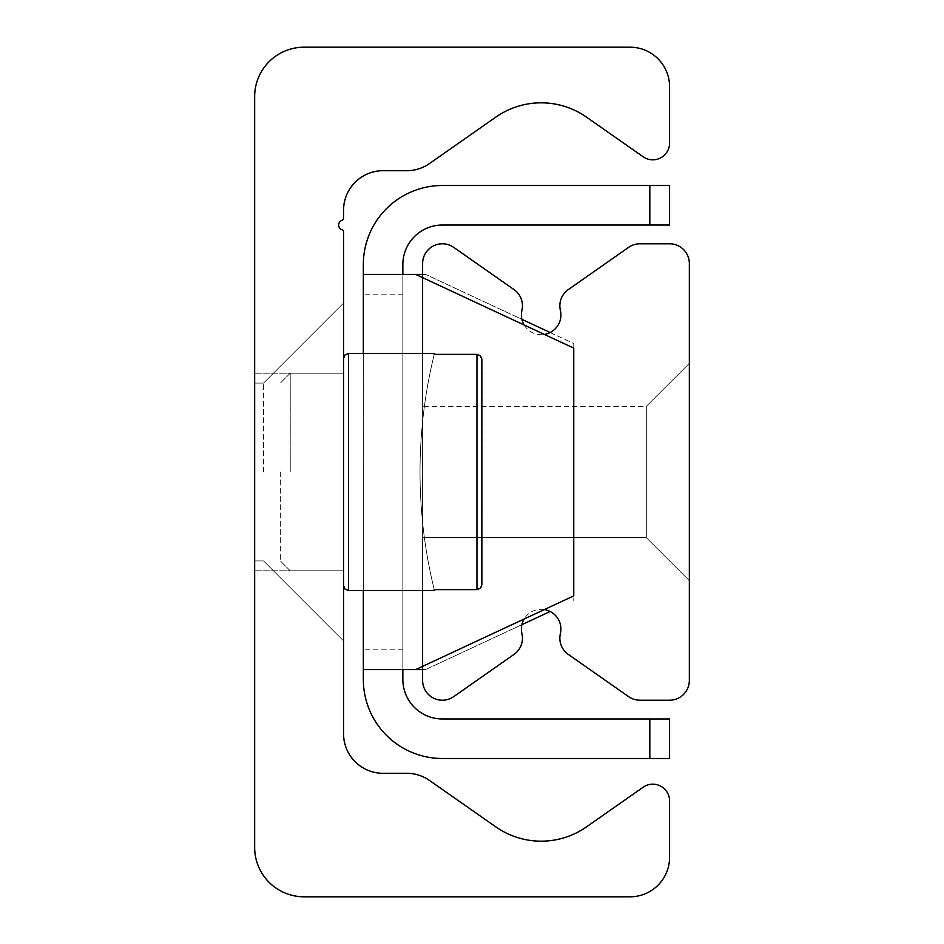<?xml version="1.0" encoding="UTF-8"?>
<svg xmlns="http://www.w3.org/2000/svg" width="944" height="944" viewBox="0 0 944 944"><rect width="100%" height="100%" fill="white"/><g stroke="black" fill="none" stroke-linecap="round" stroke-linejoin="round"><path stroke-width="0.71" stroke-dasharray="4.72 3.54" d="M254.656 472L254.656 570.79L254.656 472M343.569 472L343.569 303.071L343.569 472M263.553 472L263.553 383.087L263.553 472M254.656 847.405A49.395 49.395 0 0 0 304.051 896.8L630.061 896.8A39.518 39.518 0 0 0 669.579 857.282L669.579 800.96A16.791 16.791 0 0 0 643.159 787.213L586.484 826.885A79.036 79.036 0 0 1 495.824 826.885L429.508 780.464A39.518 39.518 0 0 0 406.852 773.313L383.087 773.313A39.518 39.518 0 0 1 343.569 733.795L343.569 231.823A2.207 2.207 0 0 0 342.047 229.722A4.944 4.944 0 0 1 341.834 220.4A2.69 2.69 0 0 0 343.569 217.887L343.569 210.205A39.518 39.518 0 0 1 383.087 170.687L406.852 170.687A39.518 39.518 0 0 0 429.508 163.536L495.824 117.115A79.036 79.036 0 0 1 586.484 117.115L643.159 156.787A16.791 16.791 0 0 0 669.579 143.04L669.579 86.718A39.518 39.518 0 0 0 630.061 47.2L304.051 47.2A49.395 49.395 0 0 0 254.656 96.595L254.656 847.405M689.344 363.334L689.344 580.666L689.344 363.334L646.333 406.333L646.333 537.667L646.333 406.333L646.333 537.667L422.605 537.667L422.605 406.333L422.605 537.667L422.605 406.333L422.605 537.667L422.605 406.333L422.605 537.667L422.605 406.333L422.605 537.667L422.605 406.333L422.605 537.667L422.605 406.333L422.605 537.667L422.605 406.333L422.605 537.667L646.333 537.667L646.333 406.333L646.333 537.667L646.333 406.333L646.333 537.667L422.605 537.667L646.333 537.667L646.333 406.333L646.333 537.667L646.333 406.333L646.333 537.667L422.605 537.667L646.333 537.667L646.333 406.333L646.333 537.667L646.333 406.333L689.344 363.334L689.344 580.666L689.344 363.334L689.344 580.666L689.344 363.334L646.333 406.333L689.344 363.334L689.344 580.666L689.344 363.334L689.344 580.666L689.344 363.334L646.333 406.333L689.344 363.334L689.344 580.666L689.344 363.334L689.344 580.666L689.344 363.334L646.333 406.333L422.605 406.333M689.344 580.666L646.333 537.667L689.344 580.666L646.333 537.667L689.344 580.666L646.333 537.667L689.344 580.666L646.333 537.667L422.605 537.667M669.579 700.212A19.753 19.753 0 0 0 689.344 680.447L689.344 263.553A19.753 19.753 0 0 0 669.579 243.788L639.949 243.788A19.753 19.753 0 0 0 628.61 247.363L568.264 289.619A19.753 19.753 0 0 0 560.382 310.364A19.753 19.753 0 0 1 541.148 334.683A19.753 19.753 0 0 1 521.926 310.364A19.753 19.753 0 0 0 514.032 289.619L453.698 247.363A19.753 19.753 0 0 0 422.605 263.553L422.605 680.447A19.753 19.753 0 0 0 453.698 696.637L514.032 654.381A19.753 19.753 0 0 0 521.926 633.636A19.753 19.753 0 0 1 541.148 609.317A19.753 19.753 0 0 1 560.382 633.636A19.753 19.753 0 0 0 568.264 654.381L628.61 696.637A19.753 19.753 0 0 0 639.949 700.212L669.579 700.212M544.358 609.576A19.753 19.753 0 0 0 524.156 619.004M422.605 666.358L422.605 277.642L573.751 348.124L573.751 595.876L422.605 666.358L422.605 277.642M524.156 324.996A19.753 19.753 0 0 0 544.358 334.424M402.852 472L402.852 649.826L402.852 472M363.334 472L363.334 649.826L363.334 472M649.826 225.026L649.826 185.508L669.579 185.508L669.579 225.026L442.358 225.026A39.518 39.518 0 0 0 402.852 264.544L402.852 669.579L402.852 274.421L363.334 274.421L363.334 669.579L425.567 669.579L550.151 611.488M649.826 185.508L442.358 185.508A79.036 79.036 0 0 0 363.334 264.544L363.334 274.421L402.852 274.421M649.826 718.974L669.579 718.974L669.579 758.492L649.826 758.492L649.826 718.974L442.358 718.974A39.518 39.518 0 0 1 402.852 679.456L402.852 669.579L363.334 669.579L363.334 679.456A79.036 79.036 0 0 0 442.358 758.492L649.826 758.492M521.89 624.668L425.567 669.579L422.605 669.579L422.605 274.421L363.334 274.421M550.151 332.512L573.751 343.522L573.751 600.478L573.751 343.522L425.567 274.421L521.89 319.332M422.605 274.421L425.567 274.421L422.605 274.421L422.605 669.579M363.334 590.555L363.334 353.445M363.334 669.579L402.852 669.579M434.228 354.378L476.944 354.378L434.228 354.378A493.948 493.948 0 0 0 434.228 589.622L476.944 589.622L478.997 589.162L481.57 586.377L481.877 359.357L481.534 586.46L480.236 588.348L476.944 589.622L434.228 589.622A493.948 493.948 0 0 1 434.228 354.378L434.464 353.445L434.228 354.378A493.948 493.948 0 0 0 434.228 589.622A493.948 493.948 0 0 1 434.228 354.378L476.944 354.378L478.997 354.838L481.57 357.623L481.546 586.425M280.344 472L280.344 560.913L280.344 472M290.221 472L290.221 373.21L290.221 472M481.877 584.643L481.877 359.357L481.877 584.643L481.877 359.357L480.236 355.652L476.944 354.378L476.944 589.622L434.228 589.622L434.464 590.555L434.228 589.622M422.605 353.445L422.605 590.555M476.944 589.622L476.944 354.378L476.944 589.622M348.513 354.378L348.513 590.555L348.513 353.445L348.513 590.555L345.044 589.127L343.569 585.61M254.656 570.79L343.569 570.79L290.221 570.79L280.344 560.913L290.221 570.79L343.569 570.79L254.656 570.79M254.656 373.21L343.569 373.21L290.221 373.21L280.344 383.087L290.221 373.21L343.569 373.21L254.656 373.21M343.569 640.929L263.553 560.913L254.656 560.913L263.553 560.913L343.569 640.929L263.553 560.913L254.656 560.913L263.553 560.913L343.569 640.929L263.553 560.913L254.656 560.913L263.553 560.913L343.569 640.929L263.553 560.913L254.656 560.913L263.553 560.913L343.569 640.929L263.553 560.913L254.656 560.913L263.553 560.913L343.569 640.929L263.553 560.913L254.656 560.913L263.553 560.913L343.569 640.929L263.553 560.913L254.656 560.913L263.553 560.913L343.569 640.929L263.553 560.913L254.656 560.913L263.553 560.913L343.569 640.929L263.553 560.913L254.656 560.913M343.569 303.071L263.553 383.087L254.656 383.087L263.553 383.087L343.569 303.071L263.553 383.087L254.656 383.087L263.553 383.087L343.569 303.071L263.553 383.087L254.656 383.087L263.553 383.087L343.569 303.071L263.553 383.087L254.656 383.087L263.553 383.087L343.569 303.071L263.553 383.087L254.656 383.087L263.553 383.087L343.569 303.071L263.553 383.087L254.656 383.087L263.553 383.087L343.569 303.071L263.553 383.087L254.656 383.087L263.553 383.087L343.569 303.071L263.553 383.087L254.656 383.087L263.553 383.087L343.569 303.071L263.553 383.087L254.656 383.087M402.852 294.174L363.334 294.174L402.852 294.174M402.852 649.826L363.334 649.826L402.852 649.826M434.464 353.445L348.513 353.445L345.044 354.873L343.569 358.39M434.464 590.555L348.513 590.555"/><path stroke-width="1.42" d="M304.051 896.8A49.395 49.395 0 0 1 254.656 847.405L254.656 96.595A49.395 49.395 0 0 1 304.051 47.2L630.061 47.2A39.518 39.518 0 0 1 669.579 86.718L669.579 143.04A16.791 16.791 0 0 1 643.159 156.787L586.484 117.115A79.036 79.036 0 0 0 495.824 117.115L429.508 163.536A39.518 39.518 0 0 1 406.852 170.687L383.087 170.687A39.518 39.518 0 0 0 343.569 210.205L343.569 217.887A2.69 2.69 0 0 1 341.834 220.4A4.944 4.944 0 0 0 342.047 229.722A2.207 2.207 0 0 1 343.569 231.823L343.569 733.795A39.518 39.518 0 0 0 383.087 773.313L406.852 773.313A39.518 39.518 0 0 1 429.508 780.464L495.824 826.885A79.036 79.036 0 0 0 586.484 826.885L643.159 787.213A16.791 16.791 0 0 1 669.579 800.96L669.579 857.282A39.518 39.518 0 0 1 630.061 896.8L304.051 896.8M544.358 334.424A19.753 19.753 0 0 0 560.382 310.364A19.753 19.753 0 0 1 568.264 289.619L628.61 247.363A19.753 19.753 0 0 1 639.949 243.788L669.579 243.788A19.753 19.753 0 0 1 689.344 263.553L689.344 680.447A19.753 19.753 0 0 1 669.579 700.212L639.949 700.212A19.753 19.753 0 0 1 628.61 696.637L568.264 654.381A19.753 19.753 0 0 1 560.382 633.636A19.753 19.753 0 0 0 544.358 609.576M524.156 619.004A19.753 19.753 0 0 0 521.926 633.636A19.753 19.753 0 0 1 514.032 654.381L453.698 696.637A19.753 19.753 0 0 1 422.605 680.447L422.605 666.358L415.69 669.579L573.751 595.876L573.751 348.124L422.605 277.642L422.605 263.553A19.753 19.753 0 0 1 453.698 247.363L514.032 289.619A19.753 19.753 0 0 1 521.926 310.364A19.753 19.753 0 0 0 524.156 324.996M669.579 185.508L649.826 185.508L649.826 225.026L669.579 225.026L669.579 185.508M649.826 225.026L442.358 225.026A39.518 39.518 0 0 0 402.852 264.544L402.852 274.421M649.826 758.492L669.579 758.492L669.579 718.974L649.826 718.974L649.826 758.492L442.358 758.492A79.036 79.036 0 0 1 363.334 679.456L363.334 590.555M649.826 718.974L442.358 718.974A39.518 39.518 0 0 1 402.852 679.456L402.852 669.579M422.605 277.642L415.69 274.421L422.605 277.642L422.605 353.445M550.151 611.488L521.89 624.668M521.89 319.332L550.151 332.512M422.605 669.579L363.334 669.579M422.605 274.421L363.334 274.421L363.334 264.544A79.036 79.036 0 0 1 442.358 185.508L649.826 185.508M363.334 353.445L363.334 274.421M481.546 586.425L480.236 588.348L476.944 589.622L480.567 588.029L481.877 584.643L481.877 359.357L481.877 584.643M434.228 589.622L434.464 590.555L434.228 589.622L476.944 589.622L476.944 354.378L480.567 355.971L481.877 359.357L480.236 355.652L476.944 354.378L434.228 354.378L434.464 353.445L434.228 354.378M422.605 590.555L422.605 666.358M434.464 590.555L348.513 590.555L348.513 354.378M434.464 353.445L348.513 353.445L345.044 354.873L343.569 358.39M348.513 590.555L345.044 589.127L343.569 585.61"/></g></svg>
